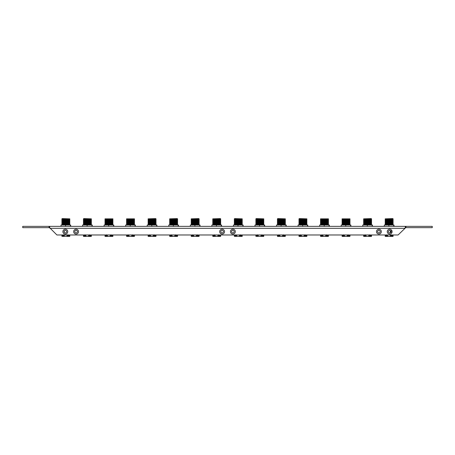 <?xml version="1.0" encoding="UTF-8"?>
<svg xmlns="http://www.w3.org/2000/svg" width="455" height="455" viewBox="0 0 455 455"><rect width="100%" height="100%" fill="white"/><g stroke="black" fill="none" stroke-linecap="round" stroke-linejoin="round"><path stroke-width="0.68" d="M90.937 219.594L83.879 219.594M83.879 220.089L91.375 219.845M90.943 220.089L83.441 220.339L83.874 220.089L83.441 219.845M83.879 219.094L91.375 219.344M83.879 220.59L91.375 220.339M90.943 219.094L83.441 218.849L83.874 219.094L83.441 219.344M90.943 220.59L83.441 220.84L83.874 220.59L83.441 220.339M83.879 218.599L91.375 218.849M83.879 221.09L91.375 220.84M90.943 221.09L83.441 221.335L83.874 221.09L83.441 220.84M83.879 221.585L91.375 221.335M90.943 221.585L83.441 221.835L83.874 221.585L83.441 221.335M83.879 222.085L91.375 221.835M90.943 222.085L83.441 222.33L83.874 222.085L83.441 221.835M83.879 222.58L91.375 222.33M90.943 222.58L83.441 222.831L83.874 222.58L83.441 222.33M83.879 223.081L91.375 222.831M83.879 236.065L83.595 236.401L91.222 236.401L88.554 236.065L89.464 235.815L88.554 235.565L89.464 235.315L88.554 235.07L89.464 234.82M90.943 223.081L83.441 223.325L83.874 223.081L83.441 222.831M83.441 236.31L85.284 236.401M89.18 236.401L89.464 236.31M85 234.82L85.904 235.07L85 235.315L85.904 235.565L85 235.815L85.904 236.065L85 236.31M83.879 223.576L91.375 223.325M88.554 236.065L91.375 236.31M83.879 235.565L83.441 235.815L83.874 236.065L85.904 236.065M83.879 235.07L83.441 235.315L83.874 235.565L85.904 235.565M83.441 235.315L85 235.315M83.441 235.815L85 235.815M88.554 235.07L90.943 235.07L91.375 235.315L89.464 235.315M83.72 234.979L85.904 235.07M89.464 235.815L91.375 235.815L90.943 236.065M88.554 235.565L91.375 235.315M90.943 223.576L83.441 223.826L83.874 223.576L83.441 223.325M87.121 226.357L87.121 225.02L82.56 225.02L82.56 226.357M92.257 226.357L92.257 225.02L87.121 225.02M91.984 226.357L91.984 225.02M83.879 224.076L91.375 223.826M90.943 224.076L83.441 224.321L83.874 224.076L83.441 223.826M83.441 225.02L91.375 225.02M83.879 224.571L91.375 224.321M328.015 219.594L320.951 219.594M320.519 219.845L328.453 219.845M328.021 220.089L320.951 220.089M320.519 219.344L328.453 219.344M320.519 220.339L328.453 220.339M328.021 219.094L320.951 219.094M328.021 220.59L320.951 220.59M320.519 218.849L328.453 218.849M320.519 220.84L328.453 220.84M328.021 221.09L320.951 221.09M320.519 221.335L328.453 221.335M328.021 221.585L320.951 221.585M320.519 221.835L328.453 221.835M328.021 222.085L320.951 222.085M320.519 222.33L328.453 222.33M328.021 222.58L320.951 222.58M320.519 222.831L328.453 222.831M320.678 236.401L328.3 236.401L325.638 236.065L326.542 235.815L325.638 235.565L326.542 235.315L325.638 235.07L326.542 234.82M328.021 223.081L320.951 223.081M320.673 236.401L322.362 236.401M326.258 236.401L326.542 236.31M322.077 234.82L322.987 235.07L322.077 235.315L322.987 235.565L322.077 235.815L322.987 236.065L322.077 236.31M320.519 223.325L328.453 223.325M325.638 236.065L328.453 236.31M320.519 236.31L322.987 236.065M322.987 235.07L320.519 235.315L322.987 235.565M320.519 235.315L322.077 235.315M320.951 235.565L320.519 235.815L322.077 235.815M325.638 235.07L328.021 235.07L328.453 235.315L326.542 235.315M326.542 235.815L328.453 235.815L328.021 236.065M325.638 235.565L328.453 235.315M328.021 223.576L320.951 223.576M324.199 226.357L324.199 225.02L319.637 225.02L319.637 226.357M329.34 226.357L329.34 225.02L324.199 225.02M329.062 226.357L329.062 225.02M320.519 223.826L328.453 223.826M328.021 224.076L320.951 224.076M320.519 225.02L328.453 225.02M320.519 224.821L328.453 224.321M62.324 219.594L69.82 219.845L61.897 219.845M62.324 220.089L69.82 219.845M69.388 219.594L61.897 219.344M69.388 220.089L61.897 220.339M62.324 219.094L69.82 219.344M62.324 220.59L69.82 220.339M69.388 219.094L61.897 218.849M69.388 220.59L61.897 220.84M62.324 218.599L69.82 218.849M62.324 221.09L69.82 220.84M69.388 221.09L61.897 221.335M62.324 221.585L69.82 221.335M69.388 221.585L61.897 221.835M62.324 222.085L69.82 221.835M69.388 222.085L61.897 222.33M62.324 222.58L69.82 222.33M69.388 222.58L61.897 222.831M62.324 223.081L69.82 222.831M61.897 236.31L69.666 236.401L67.004 236.065L67.909 235.815L67.004 235.565L67.909 235.315L67.004 235.07L67.909 234.82M69.388 223.081L61.897 223.325M62.324 236.065L61.891 236.31L63.734 236.401M67.624 236.401L67.909 236.31M64.03 231.51L64.354 231.584L64.024 231.663A1.291 1.291 0 0 0 65.315 232.943A1.291 1.291 0 0 0 66.612 231.646A1.291 1.291 0 0 0 65.315 230.355A1.291 1.291 0 0 0 64.024 231.646M63.45 234.82L64.354 235.07L63.45 235.315L64.354 235.565L63.45 235.815L64.354 236.065L63.45 236.31M62.324 223.576L69.82 223.325M67.004 236.065L69.82 236.31M61.897 235.815L64.354 236.065M62.324 235.565L64.354 235.565M61.897 235.315L63.45 235.315M62.324 235.07L61.891 235.815L63.45 235.815M67.004 235.07L69.388 235.07L69.82 235.315L67.909 235.315M62.164 234.979L64.354 235.07M67.909 235.815L69.82 235.815L69.388 236.065M64.024 231.584L64.354 231.584M67.004 235.565L69.82 235.315M69.388 223.576L61.897 223.826M65.566 226.357L65.566 225.02L61.004 225.02L61.004 226.357M70.707 226.357L70.707 225.02L65.566 225.02M70.428 226.357L70.428 225.02M62.324 224.076L69.82 223.826M69.388 224.076L61.897 224.321M61.897 224.821L69.82 225.02M62.324 224.571L69.82 224.321M134.043 219.594L126.979 219.594M126.547 219.845L134.481 219.845M134.049 220.089L126.979 220.089M126.547 219.344L134.481 219.344M126.547 220.339L134.481 220.339M134.049 219.094L126.979 219.094M134.049 220.59L126.979 220.59M126.547 218.849L134.481 218.849M126.547 220.84L134.481 220.84M134.049 221.09L126.979 221.09M126.547 221.335L134.481 221.335M134.049 221.585L126.979 221.585M126.547 221.835L134.481 221.835M134.049 222.085L126.979 222.085M126.547 222.33L134.481 222.33M134.049 222.58L126.979 222.58M126.547 222.831L134.481 222.831M126.706 236.401L134.327 236.401L131.66 236.065L132.57 235.815L131.66 235.565L132.57 235.315L131.66 235.07L132.57 234.82M134.049 223.081L126.979 223.081M126.7 236.401L128.39 236.401M132.28 236.401L132.57 236.31M128.105 234.82L129.01 235.07L128.105 235.315L129.01 235.565L128.105 235.815L129.01 236.065L128.105 236.31M126.547 223.325L134.481 223.325M131.66 236.065L134.481 236.31M126.547 236.31L129.01 236.065M129.01 235.07L126.547 235.315L129.01 235.565M126.547 235.315L128.105 235.315M126.979 235.565L126.547 235.815L128.105 235.815M131.66 235.07L134.049 235.07L134.481 235.315L132.57 235.315M132.57 235.815L134.481 235.815L134.049 236.065M131.66 235.565L134.481 235.315M134.049 223.576L126.979 223.576M130.221 226.357L130.221 225.02L125.66 225.02L125.66 226.357M135.362 226.357L135.362 225.02L130.221 225.02M135.089 226.357L135.089 225.02M126.547 223.826L134.481 223.826M134.049 224.076L126.979 224.076M126.547 225.02L134.481 225.02M126.547 224.821L134.481 224.321M198.698 220.089L191.208 219.845L199.136 219.845L198.698 220.089L199.136 220.339L198.698 220.59L199.136 220.84L198.698 221.09L199.136 221.335L198.698 221.585L199.136 221.835L198.698 222.085L199.136 222.33L198.698 222.58L199.136 222.831L198.698 223.081L199.136 223.325L198.698 223.576L199.136 223.826L198.698 224.076L199.136 224.321L198.698 224.571L199.136 225.02M191.208 219.845L199.131 219.845M199.131 219.344L191.635 219.594M191.208 219.344L198.704 219.094L199.136 219.344L198.704 219.594M191.635 220.089L199.131 220.339M199.131 218.849L191.635 219.094M191.208 220.339L198.698 220.59M191.208 218.849L198.704 218.599L199.136 218.849L198.704 219.094M191.635 220.59L199.131 220.84M191.208 220.84L198.698 221.09M191.635 221.09L199.131 221.335M191.208 221.335L198.698 221.585M191.635 221.585L199.131 221.835M191.208 221.835L198.698 222.085M191.635 222.085L199.131 222.33M191.208 222.33L198.698 222.58M191.635 222.58L199.131 222.831M192.761 234.82L193.671 235.07L192.761 235.315L193.671 235.565L192.761 235.815L193.671 236.065L191.635 236.065L191.362 236.401L198.983 236.401L198.858 234.979M191.208 222.831L198.698 223.081M191.208 236.31L193.051 236.401M196.941 236.401L199.131 236.31M193.671 236.065L192.761 236.31M197.225 236.31L196.321 236.065L197.225 235.815L196.321 235.565L197.225 235.315L196.321 235.07L197.225 234.82M191.635 223.081L199.131 223.325M196.321 236.065L198.698 236.065M193.671 235.07L191.208 235.315L193.671 235.565M191.208 235.315L192.761 235.315M191.635 235.565L191.208 235.815L192.761 235.815M196.321 235.07L198.698 235.07M197.225 235.315L199.131 235.315M197.225 235.815L199.131 235.815M196.321 235.565L198.698 235.565M191.208 223.325L198.698 223.576M194.882 226.357L194.882 225.02L190.321 225.02L190.321 226.357M200.024 226.357L200.024 225.02L194.882 225.02M199.745 226.357L199.745 225.02M191.635 223.576L199.131 223.826M191.208 223.826L198.698 224.076M191.208 225.02L199.131 224.821M191.635 224.076L199.131 224.321M191.208 224.821L198.698 224.571M349.571 219.594L342.507 219.594M342.075 219.845L350.003 219.845M349.576 220.089L342.507 220.089M342.075 219.344L350.003 219.344M342.075 220.339L350.003 220.339M349.576 219.094L342.507 219.094M349.576 220.59L342.507 220.59M342.075 218.849L350.003 218.849M342.075 220.84L350.003 220.84M349.576 221.09L342.507 221.09M342.075 221.335L350.003 221.335M349.576 221.585L342.507 221.585M342.075 221.835L350.003 221.835M349.576 222.085L342.507 222.085M342.075 222.33L350.003 222.33M349.576 222.58L342.507 222.58M342.075 222.831L350.003 222.831M342.234 236.401L349.849 236.401L347.188 236.065L348.092 235.815L347.188 235.565L348.092 235.315L347.188 235.07L348.092 234.82M349.576 223.081L342.507 223.081M342.228 236.401L343.917 236.401M347.808 236.401L348.092 236.31M343.633 234.82L344.537 235.07L343.633 235.315L344.537 235.565L343.633 235.815L344.537 236.065L343.633 236.31M342.075 223.325L350.003 223.325M347.188 236.065L350.003 236.31M342.075 236.31L344.537 236.065M344.537 235.07L342.075 235.315L344.537 235.565M342.075 235.315L343.633 235.315M342.507 235.565L342.075 235.815L343.633 235.815M347.188 235.07L349.576 235.07L350.003 235.315L348.092 235.315M348.092 235.815L350.003 235.815L349.576 236.065M347.188 235.565L350.003 235.315M349.576 223.576L342.507 223.576M345.749 226.357L345.749 225.02L341.187 225.02L341.187 226.357M350.89 226.357L350.89 225.02L345.749 225.02M350.617 226.357L350.617 225.02M342.075 223.826L350.003 223.826M349.576 224.076L342.507 224.076M342.075 225.02L350.003 225.02M342.075 224.821L350.003 224.321M155.593 219.594L148.529 219.594M155.593 220.089L148.102 219.845M156.031 219.845L155.599 220.089L156.031 220.339L148.529 220.089M155.593 219.094L148.102 219.344M155.593 220.59L148.102 220.339M156.031 219.344L155.599 219.094L156.031 218.849L148.529 219.094M156.031 220.339L155.599 220.59L156.031 220.84L148.529 220.59M155.593 218.599L148.102 218.849M155.593 221.09L148.102 220.84M156.031 220.84L155.599 221.09L156.031 221.335L148.529 221.09M155.593 221.585L148.102 221.335M156.031 221.335L155.599 221.585L156.031 221.835L148.529 221.585M155.593 222.085L148.102 221.835M156.031 221.835L155.599 222.085L156.031 222.33L148.529 222.085M155.593 222.58L148.102 222.33M156.031 222.33L155.599 222.58L156.031 222.831L148.529 222.58M155.593 223.081L148.102 222.831M148.262 236.401L155.877 236.401L153.216 236.065L154.12 235.815L153.216 235.565L154.12 235.315L153.216 235.07L154.12 234.82M156.031 222.831L155.599 223.081L156.031 223.325L148.529 223.081M148.256 236.401L149.945 236.401M153.835 236.401L154.12 236.31M149.655 234.82L150.565 235.07L149.655 235.315L150.565 235.565L149.655 235.815L150.565 236.065L149.655 236.31M155.593 223.576L148.102 223.325M155.593 236.065L153.216 236.065M148.102 236.31L150.565 236.065M150.565 235.07L148.102 235.315L150.565 235.565M148.102 235.315L149.655 235.315M148.529 235.565L148.102 235.815L149.655 235.815M153.216 235.07L155.593 235.07M154.12 235.315L156.031 235.315L155.593 235.565L156.031 235.815L154.12 235.815M153.216 235.565L155.593 235.565M156.031 223.325L155.599 223.576L156.031 223.826L148.529 223.576M151.777 226.357L151.777 225.02L147.215 225.02L147.215 226.357M156.918 226.357L156.918 225.02L151.777 225.02M156.639 226.357L156.639 225.02M155.593 224.076L148.102 223.826M156.031 223.826L155.599 224.076L156.031 224.321L148.529 224.076M148.102 225.02L156.031 225.02M155.593 224.571L148.102 224.821M263.792 219.845L255.869 219.845M263.365 219.594L255.869 219.344M263.365 220.089L255.869 220.339M256.296 219.594L255.864 219.344L256.296 219.094L263.792 219.344M256.296 220.089L255.864 220.339L256.296 220.59L263.792 220.339M263.365 219.094L255.869 218.849M263.365 220.59L255.869 220.84M256.296 219.094L255.864 218.849L256.296 218.599L263.792 218.849M256.296 220.59L255.864 220.84L256.296 221.09L263.792 220.84M263.365 221.09L255.869 221.335M256.296 221.09L255.864 221.335L256.296 221.585L263.792 221.335M263.365 221.585L255.869 221.835M256.296 221.585L255.864 221.835L256.296 222.085L263.792 221.835M263.365 222.085L255.869 222.33M256.296 222.085L255.864 222.33L256.296 222.58L263.792 222.33M263.365 222.58L255.869 222.831M256.296 222.58L255.864 222.831L256.296 223.081L263.792 222.831M255.869 236.31L263.638 236.401L260.977 236.065L261.887 235.815L260.977 235.565L261.887 235.315L260.977 235.07L261.887 234.82M263.365 223.081L255.869 223.325M257.422 234.82L258.326 235.07L257.422 235.315L258.326 235.565L257.422 235.815L258.326 236.065L255.864 236.31L257.706 236.401M261.597 236.401L261.887 236.31M258.326 236.065L257.422 236.31M256.296 223.081L255.864 223.325L256.296 223.576L263.792 223.325M260.977 236.065L263.792 236.31M255.869 235.315L258.326 235.565M258.326 235.07L256.296 235.07L255.864 235.315L257.422 235.315M255.869 235.815L257.422 235.815M260.977 235.07L263.365 235.07L263.792 235.315L261.887 235.315M261.887 235.815L263.792 235.815L263.365 236.065M260.977 235.565L263.792 235.315M263.365 223.576L255.869 223.826M259.538 226.357L259.538 225.02L254.976 225.02L254.976 226.357M264.679 226.357L264.679 225.02L259.538 225.02M264.406 226.357L264.406 225.02M256.296 223.576L255.864 223.826L256.296 224.076L263.792 223.826M263.365 224.076L255.869 224.321M255.869 224.821L263.792 225.02M255.864 225.02L256.296 224.571L263.792 224.321M220.254 220.089L212.758 219.845L220.692 219.845L220.254 220.089L220.692 220.339L220.254 220.59L220.692 220.84L220.254 221.09L220.692 221.335L220.254 221.585L220.692 221.835L220.254 222.085L220.692 222.33L220.254 222.58L220.692 222.831L220.254 223.081L220.692 223.325L220.254 223.576L220.692 223.826L220.254 224.076L220.692 224.321L220.254 224.571L220.692 225.02M212.758 219.845L220.686 219.845M220.686 219.344L213.19 219.594M212.758 219.344L220.26 219.094L220.692 219.344L220.26 219.594M213.19 220.089L220.686 220.339M220.686 218.849L213.19 219.094M212.758 220.339L220.254 220.59M212.758 218.849L220.26 218.599L220.692 218.849L220.26 219.094M213.19 220.59L220.686 220.84M212.758 220.84L220.254 221.09M213.19 221.09L220.686 221.335M212.758 221.335L220.254 221.585M213.19 221.585L220.686 221.835M212.758 221.835L220.254 222.085M213.19 222.085L220.686 222.33M212.758 222.33L220.254 222.58M213.19 222.58L220.686 222.831M214.316 234.82L215.221 235.07L214.316 235.315L215.221 235.565L214.316 235.815L215.221 236.065L213.19 236.065L212.912 236.401L220.533 236.401L220.413 234.979M212.758 222.831L220.254 223.081M212.758 236.31L214.601 236.401M218.491 236.401L220.686 236.31M215.221 236.065L214.316 236.31M218.781 236.31L217.871 236.065L218.781 235.815L217.871 235.565L218.781 235.315L217.871 235.07L218.781 234.82M213.19 223.081L220.686 223.325M217.871 236.065L220.254 236.065M215.221 235.07L212.758 235.315L215.221 235.565M212.758 235.315L214.316 235.315M213.19 235.565L212.758 235.815L214.316 235.815M217.871 235.07L220.254 235.07M218.781 235.315L220.686 235.315M218.781 235.815L220.686 235.815M217.871 235.565L220.254 235.565M212.758 223.325L220.254 223.576M216.432 226.357L216.432 225.02L211.871 225.02L211.871 226.357M221.574 226.357L221.574 225.02L216.432 225.02M221.301 226.357L221.301 225.02M213.19 223.576L220.686 223.826M212.758 223.826L220.254 224.076M212.758 225.02L220.686 224.821M213.19 224.076L220.686 224.321M212.758 224.821L220.254 224.571M49.692 227.654L49.043 227.654L49.043 226.357L22.75 226.357L22.75 227.654L49.043 227.654M405.308 227.654L432.25 227.654L432.25 226.357L404.745 226.357M49.692 228.04L50.249 228.319L49.692 227.506L49.692 228.04M405.308 227.506L404.751 228.319L50.249 228.319L56.909 234.979L398.091 234.979L405.308 228.04L405.308 226.357L49.043 226.357M405.957 227.654L405.957 226.357M404.626 226.357L402.59 226.357M402.345 226.357L398.955 226.357M56.045 226.357L50.38 226.357M50.278 226.357L49.692 226.357L49.692 227.506M231.595 231.646A1.291 1.291 0 0 0 232.886 232.943A1.291 1.291 0 0 0 234.183 231.646A1.291 1.291 0 0 0 232.886 230.355A1.291 1.291 0 0 0 231.595 231.646M377.616 231.646A1.291 1.291 0 0 0 378.907 232.943A1.291 1.291 0 0 0 380.198 231.646A1.291 1.291 0 0 0 378.907 230.355A1.291 1.291 0 0 0 377.616 231.646M74.802 231.646A1.291 1.291 0 0 0 76.093 232.943A1.291 1.291 0 0 0 77.384 231.646A1.291 1.291 0 0 0 76.093 230.355A1.291 1.291 0 0 0 74.802 231.646M223.405 231.646A1.291 1.291 0 0 0 222.114 230.355A1.291 1.291 0 0 0 220.817 231.646A1.291 1.291 0 0 0 222.114 232.943A1.291 1.291 0 0 0 223.405 231.646M390.976 231.646A1.291 1.291 0 0 0 389.685 230.355A1.291 1.291 0 0 0 388.388 231.646A1.291 1.291 0 0 0 389.685 232.943A1.291 1.291 0 0 0 390.976 231.646M392.108 231.646A2.423 2.423 0 0 0 389.685 229.223A2.423 2.423 0 0 0 387.256 231.646A2.423 2.423 0 0 0 389.685 234.075A2.423 2.423 0 0 0 392.108 231.646M381.33 231.646A2.423 2.423 0 0 0 378.907 229.223A2.423 2.423 0 0 0 376.484 231.646A2.423 2.423 0 0 0 378.907 234.075A2.423 2.423 0 0 0 381.33 231.646M78.516 231.646A2.423 2.423 0 0 0 76.093 229.223A2.423 2.423 0 0 0 73.67 231.646A2.423 2.423 0 0 0 76.093 234.075A2.423 2.423 0 0 0 78.516 231.646M67.744 231.646A2.423 2.423 0 0 0 65.315 229.223A2.423 2.423 0 0 0 62.892 231.646A2.423 2.423 0 0 0 65.315 234.075A2.423 2.423 0 0 0 67.744 231.646M235.315 231.646A2.423 2.423 0 0 0 232.886 229.223A2.423 2.423 0 0 0 230.463 231.646A2.423 2.423 0 0 0 232.886 234.075A2.423 2.423 0 0 0 235.315 231.646M224.537 231.646A2.423 2.423 0 0 0 222.114 229.223A2.423 2.423 0 0 0 219.685 231.646A2.423 2.423 0 0 0 222.114 234.075A2.423 2.423 0 0 0 224.537 231.646M242.242 219.845L234.314 219.845M241.81 219.594L234.314 219.344M241.81 220.089L234.314 220.339M234.74 219.594L234.308 219.344L234.74 219.094L242.242 219.344M234.74 220.089L234.308 220.339L234.74 220.59L242.242 220.339M241.81 219.094L234.314 218.849M241.81 220.59L234.314 220.84M234.74 219.094L234.308 218.849L234.74 218.599L242.242 218.849M234.74 220.59L234.308 220.84L234.74 221.09L242.242 220.84M241.81 221.09L234.314 221.335M234.74 221.09L234.308 221.335L234.74 221.585L242.242 221.335M241.81 221.585L234.314 221.835M234.74 221.585L234.308 221.835L234.74 222.085L242.242 221.835M241.81 222.085L234.314 222.33M234.74 222.085L234.308 222.33L234.74 222.58L242.242 222.33M241.81 222.58L234.314 222.831M234.74 222.58L234.308 222.831L234.74 223.081L242.242 222.831M234.314 236.31L242.088 236.401L239.427 236.065L240.331 235.815L239.427 235.565L240.331 235.315L239.427 235.07L240.331 234.82M241.81 223.081L234.314 223.325M235.866 234.82L236.776 235.07L235.866 235.315L236.776 235.565L235.866 235.815L236.776 236.065L234.308 236.31L236.156 236.401M240.047 236.401L240.331 236.31M236.776 236.065L235.866 236.31M234.74 223.081L234.308 223.325L234.74 223.576L242.242 223.325M239.427 236.065L242.242 236.31M234.314 235.315L236.776 235.565M236.776 235.07L234.74 235.07L234.308 235.315L235.866 235.315M234.314 235.815L235.866 235.815M239.427 235.07L241.81 235.07L242.242 235.315L240.331 235.315M240.331 235.815L242.242 235.815L241.81 236.065M239.427 235.565L242.242 235.315M241.81 223.576L234.314 223.826M237.988 226.357L237.988 225.02L233.426 225.02L233.426 226.357M243.129 226.357L243.129 225.02L237.988 225.02M242.851 226.357L242.851 225.02M234.74 223.576L234.308 223.826L234.74 224.076L242.242 223.826M241.81 224.076L234.314 224.321M234.314 224.821L242.242 225.02M234.308 225.02L234.74 224.571L242.242 224.321M112.487 219.594L105.424 219.594M104.997 219.845L112.925 219.845M112.493 220.089L105.424 220.089M104.997 219.344L112.925 219.344M104.997 220.339L112.925 220.339M112.493 219.094L105.424 219.094M112.493 220.59L105.424 220.59M104.997 218.849L112.925 218.849M104.997 220.84L112.925 220.84M112.493 221.09L105.424 221.09M104.997 221.335L112.925 221.335M112.493 221.585L105.424 221.585M104.997 221.835L112.925 221.835M112.493 222.085L105.424 222.085M104.997 222.33L112.925 222.33M112.493 222.58L105.424 222.58M104.997 222.831L112.925 222.831M106.55 234.82L107.46 235.07L106.55 235.315L107.46 235.565L106.55 235.815L107.46 236.065L105.424 236.065L105.15 236.401L112.772 236.401L110.11 236.065L111.014 235.815L110.11 235.565L111.014 235.315L110.11 235.07L111.014 234.82M112.493 223.081L105.424 223.081M104.997 236.31L106.84 236.401M110.73 236.401L111.014 236.31M107.46 236.065L106.55 236.31M104.997 223.325L112.925 223.325M110.11 236.065L112.925 236.31M107.46 235.07L104.997 235.315L107.46 235.565M104.997 235.315L106.55 235.315M105.424 235.565L104.997 235.815L106.55 235.815M110.11 235.07L112.493 235.07L112.925 235.315L111.014 235.315M111.014 235.815L112.925 235.815L112.493 236.065M110.11 235.565L112.925 235.315M112.493 223.576L105.424 223.576M108.671 226.357L108.671 225.02L104.11 225.02L104.11 226.357M113.813 226.357L113.813 225.02L108.671 225.02M113.534 226.357L113.534 225.02M104.997 223.826L112.925 223.826M112.493 224.076L105.424 224.076M104.997 225.02L112.925 225.02M104.997 224.821L112.925 224.321M284.91 219.594L277.851 219.594M277.851 220.089L285.348 219.845M284.915 220.089L277.413 220.339L277.846 220.089L277.413 219.845M277.851 219.094L285.348 219.344M277.851 220.59L285.348 220.339M284.915 219.094L277.413 218.849L277.846 219.094L277.413 219.344M284.915 220.59L277.413 220.84L277.846 220.59L277.413 220.339M277.851 218.599L285.348 218.849M277.851 221.09L285.348 220.84M284.915 221.09L277.413 221.335L277.846 221.09L277.413 220.84M277.851 221.585L285.348 221.335M284.915 221.585L277.413 221.835L277.846 221.585L277.413 221.335M277.851 222.085L285.348 221.835M284.915 222.085L277.413 222.33L277.846 222.085L277.413 221.835M277.851 222.58L285.348 222.33M284.915 222.58L277.413 222.831L277.846 222.58L277.413 222.33M277.851 223.081L285.348 222.831M277.851 236.065L277.567 236.401L285.194 236.401L282.532 236.065L283.437 235.815L282.532 235.565L283.437 235.315L282.532 235.07L283.437 234.82M284.915 223.081L277.413 223.325L277.846 223.081L277.413 222.831M277.413 236.31L279.256 236.401M283.152 236.401L283.437 236.31M278.972 234.82L279.882 235.07L278.972 235.315L279.882 235.565L278.972 235.815L279.882 236.065L278.972 236.31M277.851 223.576L285.348 223.325M282.532 236.065L285.348 236.31M277.851 235.565L277.413 235.815L277.846 236.065L279.882 236.065M277.851 235.07L277.413 235.315L277.846 235.565L279.882 235.565M277.413 235.315L278.972 235.315M277.413 235.815L278.972 235.815M282.532 235.07L284.915 235.07L285.348 235.315L283.437 235.315M277.692 234.979L279.882 235.07M283.437 235.815L285.348 235.815L284.915 236.065M282.532 235.565L285.348 235.315M284.915 223.576L277.413 223.826L277.846 223.576L277.413 223.325M281.093 226.357L281.093 225.02L276.532 225.02L276.532 226.357M286.235 226.357L286.235 225.02L281.093 225.02M285.956 226.357L285.956 225.02M277.851 224.076L285.348 223.826M284.915 224.076L277.413 224.321L277.846 224.076L277.413 223.826M277.413 225.02L285.348 225.02M277.851 224.571L285.348 224.321M371.121 219.594L364.057 219.594M371.121 220.089L363.625 219.845M371.559 219.845L371.126 220.089L371.559 220.339L364.057 220.089M371.121 219.094L363.625 219.344M371.121 220.59L363.625 220.339M371.559 219.344L371.126 219.094L371.559 218.849L364.057 219.094M371.559 220.339L371.126 220.59L371.559 220.84L364.057 220.59M371.121 218.599L363.625 218.849M371.121 221.09L363.625 220.84M371.559 220.84L371.126 221.09L371.559 221.335L364.057 221.09M371.121 221.585L363.625 221.335M371.559 221.335L371.126 221.585L371.559 221.835L364.057 221.585M371.121 222.085L363.625 221.835M371.559 221.835L371.126 222.085L371.559 222.33L364.057 222.085M371.121 222.58L363.625 222.33M371.559 222.33L371.126 222.58L371.559 222.831L364.057 222.58M371.121 223.081L363.625 222.831M365.183 234.82L366.093 235.07L365.183 235.315L366.093 235.565L365.183 235.815L366.093 236.065L364.057 236.065L363.778 236.401L371.405 236.401L368.743 236.065L369.648 235.815L368.743 235.565L369.648 235.315L368.743 235.07L369.648 234.82M371.559 222.831L371.126 223.081L371.559 223.325L364.057 223.081M363.625 236.31L365.467 236.401M369.363 236.401L369.648 236.31M366.093 236.065L365.183 236.31M371.121 223.576L363.625 223.325M371.121 236.065L368.743 236.065M366.093 235.07L363.625 235.315L366.093 235.565M363.625 235.315L365.183 235.315M364.057 235.565L363.625 235.815L365.183 235.815M368.743 235.07L371.121 235.07M369.648 235.315L371.559 235.315L371.121 235.565L371.559 235.815L369.648 235.815M368.743 235.565L371.121 235.565M371.559 223.325L371.126 223.576L371.559 223.826L364.057 223.576M367.304 226.357L367.304 225.02L362.743 225.02L362.743 226.357M372.44 226.357L372.44 225.02L367.304 225.02M372.167 226.357L372.167 225.02M371.121 224.076L363.625 223.826M371.559 223.826L371.126 224.076L371.559 224.321L364.057 224.076M363.625 225.02L371.559 225.02M371.121 224.571L363.625 224.821M306.465 219.594L299.407 219.594M299.407 220.089L306.897 219.845M306.471 220.089L298.969 220.339L299.401 220.089L298.969 219.845M299.407 219.094L306.897 219.344M299.407 220.59L306.897 220.339M306.471 219.094L298.969 218.849L299.401 219.094L298.969 219.344M306.471 220.59L298.969 220.84L299.401 220.59L298.969 220.339M299.407 218.599L306.897 218.849M299.407 221.09L306.897 220.84M306.471 221.09L298.969 221.335L299.401 221.09L298.969 220.84M299.407 221.585L306.897 221.335M306.471 221.585L298.969 221.835L299.401 221.585L298.969 221.335M299.407 222.085L306.897 221.835M306.471 222.085L298.969 222.33L299.401 222.085L298.969 221.835M299.407 222.58L306.897 222.33M306.471 222.58L298.969 222.831L299.401 222.58L298.969 222.33M299.407 223.081L306.897 222.831M299.407 236.065L299.123 236.401L306.744 236.401L304.082 236.065L304.986 235.815L304.082 235.565L304.986 235.315L304.082 235.07L304.986 234.82M306.471 223.081L298.969 223.325L299.401 223.081L298.969 222.831M298.969 236.31L300.812 236.401M304.702 236.401L304.986 236.31M300.527 234.82L301.432 235.07L300.527 235.315L301.432 235.565L300.527 235.815L301.432 236.065L300.527 236.31M299.407 223.576L306.897 223.325M304.082 236.065L306.897 236.31M299.407 235.565L298.969 235.815L299.401 236.065L301.432 236.065M299.407 235.07L298.969 235.315L299.401 235.565L301.432 235.565M298.969 235.315L300.527 235.315M298.969 235.815L300.527 235.815M304.082 235.07L306.471 235.07L306.897 235.315L304.986 235.315M299.242 234.979L301.432 235.07M304.986 235.815L306.897 235.815L306.471 236.065M304.082 235.565L306.897 235.315M306.471 223.576L298.969 223.826L299.401 223.576L298.969 223.325M302.643 226.357L302.643 225.02L298.082 225.02L298.082 226.357M307.785 226.357L307.785 225.02L302.643 225.02M307.512 226.357L307.512 225.02M299.407 224.076L306.897 223.826M306.471 224.076L298.969 224.321L299.401 224.076L298.969 223.826M298.969 225.02L306.897 225.02M299.407 224.571L306.897 224.321M392.676 219.594L385.18 219.845L393.103 219.845M392.676 220.089L385.18 219.845M393.103 219.344L385.613 219.594M393.103 220.339L385.613 220.089M392.676 219.094L385.18 219.344M392.676 220.59L385.18 220.339M393.103 218.849L385.613 219.094M393.103 220.84L385.613 220.59M392.676 218.599L385.18 218.849M392.676 221.09L385.18 220.84M393.103 221.335L385.613 221.09M392.676 221.585L385.18 221.335M393.103 221.835L385.613 221.585M392.676 222.085L385.18 221.835M393.103 222.33L385.613 222.085M392.676 222.58L385.18 222.33M393.103 222.831L385.613 222.58M392.676 223.081L385.18 222.831M386.739 234.82L387.643 235.07L386.739 235.315L387.643 235.565L386.739 235.815L387.643 236.065L385.613 236.065L385.334 236.401L392.955 236.401L392.836 234.979M393.103 223.325L385.613 223.081M385.18 236.31L387.023 236.401M390.913 236.401L393.103 236.31M387.643 236.065L386.739 236.31M391.198 236.31L390.293 236.065L391.198 235.815L390.293 235.565L391.198 235.315L390.293 235.07L391.198 234.82M390.521 232.63L391.198 232.329L390.293 232.084L391.198 231.834L390.293 231.584L391.198 231.333L390.293 231.089L391.198 230.839M392.676 223.576L385.18 223.325M390.293 236.065L392.676 236.065M387.643 235.07L385.18 235.315L387.643 235.565M385.18 235.315L386.739 235.315M385.613 235.565L385.18 235.815L386.739 235.815M390.293 232.579L390.583 232.579M390.293 235.07L392.676 235.07M391.198 235.315L393.103 235.315M390.293 231.584L390.976 231.584M390.293 232.084L390.902 232.084M391.198 235.815L393.103 235.815M390.293 231.089L390.851 231.089M390.293 235.565L392.676 235.565M393.103 223.826L385.613 223.576M388.854 226.357L388.854 225.02L384.293 225.02L384.293 226.357M393.996 226.357L393.996 225.02L388.854 225.02M393.723 226.357L393.723 225.02M392.676 224.076L385.18 223.826M393.103 224.321L385.613 224.076M385.18 225.02L393.103 224.821M392.676 224.571L385.18 224.821M177.149 219.594L170.085 219.594M177.149 220.089L169.652 219.845M177.587 219.845L177.154 220.089L177.587 220.339L170.085 220.089M177.149 219.094L169.652 219.344M177.149 220.59L169.652 220.339M177.587 219.344L177.154 219.094L177.587 218.849L170.085 219.094M177.587 220.339L177.154 220.59L177.587 220.84L170.085 220.59M177.149 218.599L169.652 218.849M177.149 221.09L169.652 220.84M177.587 220.84L177.154 221.09L177.587 221.335L170.085 221.09M177.149 221.585L169.652 221.335M177.587 221.335L177.154 221.585L177.587 221.835L170.085 221.585M177.149 222.085L169.652 221.835M177.587 221.835L177.154 222.085L177.587 222.33L170.085 222.085M177.149 222.58L169.652 222.33M177.587 222.33L177.154 222.58L177.587 222.831L170.085 222.58M177.149 223.081L169.652 222.831M171.211 234.82L172.115 235.07L171.211 235.315L172.115 235.565L171.211 235.815L172.115 236.065L170.085 236.065L169.806 236.401L177.433 236.401L174.765 236.065L175.675 235.815L174.765 235.565L175.675 235.315L174.765 235.07L175.675 234.82M177.587 222.831L177.154 223.081L177.587 223.325L170.085 223.081M169.652 236.31L171.495 236.401M175.385 236.401L175.675 236.31M172.115 236.065L171.211 236.31M177.149 223.576L169.652 223.325M177.149 236.065L174.765 236.065M172.115 235.07L169.652 235.315L172.115 235.565M169.652 235.315L171.211 235.315M170.085 235.565L169.652 235.815L171.211 235.815M174.765 235.07L177.149 235.07M175.675 235.315L177.587 235.315L177.149 235.565L177.587 235.815L175.675 235.815M174.765 235.565L177.149 235.565M177.587 223.325L177.154 223.576L177.587 223.826L170.085 223.576M173.327 226.357L173.327 225.02L168.765 225.02L168.765 226.357M178.468 226.357L178.468 225.02L173.327 225.02M178.195 226.357L178.195 225.02M177.149 224.076L169.652 223.826M177.587 223.826L177.154 224.076L177.587 224.321L170.085 224.076M169.652 225.02L177.587 225.02M177.149 224.571L169.652 224.821M83.874 218.599L83.441 218.849M90.943 235.565L91.375 235.815M83.441 224.321L83.874 224.571L83.441 224.821M90.943 224.571L91.375 224.821M320.951 236.065L320.519 235.815M328.021 235.565L328.453 235.815M328.021 224.571L328.453 224.821M320.951 224.571L320.519 224.321M62.318 218.599L61.891 218.849L62.318 219.094L61.891 219.344L62.318 219.594L61.891 219.845L62.318 220.089L61.891 220.339L62.318 220.59L61.891 220.84L62.318 221.09L61.891 221.335L62.318 221.585L61.891 221.835L62.318 222.085L61.891 222.33L62.318 222.58L61.891 222.831L62.318 223.081L61.891 223.325L62.318 223.576L61.891 223.826L62.318 224.076L61.891 224.321L62.318 224.571L61.891 225.02M69.388 235.565L69.82 235.815M69.388 224.571L69.82 224.821M126.979 236.065L126.547 235.815M134.049 235.565L134.481 235.815M134.049 224.571L134.481 224.821M126.979 224.571L126.547 224.321M191.635 236.065L191.208 235.815M191.635 224.571L191.208 224.321M342.507 236.065L342.075 235.815M349.576 235.565L350.003 235.815M349.576 224.571L350.003 224.821M342.507 224.571L342.075 224.321M155.599 218.599L156.031 218.849M156.031 235.815L155.599 236.065L156.031 236.31M148.529 236.065L148.102 235.815M155.758 234.979L156.031 235.315M156.031 224.821L155.599 224.571L156.031 224.321M148.529 224.571L148.102 224.321M256.296 235.565L255.864 235.815L256.296 236.065M263.365 235.565L263.792 235.815M256.296 224.076L255.864 224.321L256.296 224.571M263.365 224.571L263.792 224.821M213.19 236.065L212.758 235.815M213.19 224.571L212.758 224.321M234.74 235.565L234.308 235.815L234.74 236.065M241.81 235.565L242.242 235.815M234.74 224.076L234.308 224.321L234.74 224.571M241.81 224.571L242.242 224.821M105.424 236.065L104.997 235.815M112.493 235.565L112.925 235.815M112.493 224.571L112.925 224.821M105.424 224.571L104.997 224.321M277.846 218.599L277.413 218.849M284.915 235.565L285.348 235.815M277.413 224.321L277.846 224.571L277.413 224.821M284.915 224.571L285.348 224.821M371.126 218.599L371.559 218.849M371.559 235.815L371.126 236.065L371.559 236.31M364.057 236.065L363.625 235.815M371.28 234.979L371.559 235.315M371.559 224.821L371.126 224.571L371.559 224.321M364.057 224.571L363.625 224.321M299.401 218.599L298.969 218.849M306.471 235.565L306.897 235.815M298.969 224.321L299.401 224.571L298.969 224.821M306.471 224.571L306.897 224.821M392.682 218.599L393.109 218.849L392.682 219.094L393.109 219.344L392.682 219.594L393.109 219.845L392.682 220.089L393.109 220.339L392.682 220.59L393.109 220.84L392.682 221.09L393.109 221.335L392.682 221.585L393.109 221.835L392.682 222.085L393.109 222.33L392.682 222.58L393.109 222.831L392.682 223.081L393.109 223.325L392.682 223.576L393.109 223.826L392.682 224.076L393.109 224.321L392.682 224.571L393.109 225.02M385.613 236.065L385.18 235.815M385.613 224.571L385.18 224.321M177.154 218.599L177.587 218.849M177.587 235.815L177.154 236.065L177.587 236.31M170.085 236.065L169.652 235.815M177.308 234.979L177.587 235.315M177.587 224.821L177.154 224.571L177.587 224.321M170.085 224.571L169.652 224.321"/></g></svg>
